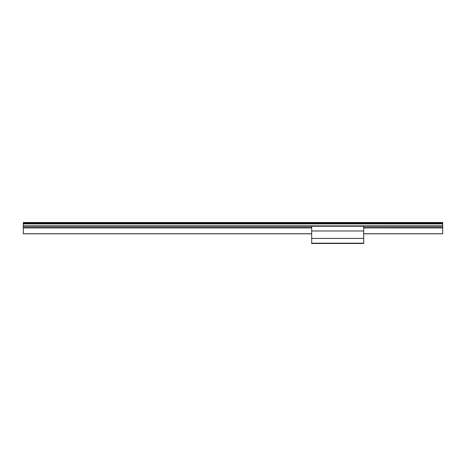 <?xml version="1.0" encoding="UTF-8"?>
<svg xmlns="http://www.w3.org/2000/svg" width="466" height="466" viewBox="0 0 466 466"><rect width="100%" height="100%" fill="white"/><g stroke="black" fill="none" stroke-linecap="round" stroke-linejoin="round"><path stroke-width="0.7" d="M23.3 222.888L442.7 222.888L442.7 222.515L23.3 222.515L23.3 233.798L311.69 233.798M363.696 227.857L442.7 227.857L363.696 227.891L442.7 227.909L442.7 233.798L363.696 233.798M23.3 227.909L311.69 227.909L23.3 227.891M23.3 223.103L442.7 223.103L442.7 227.857M23.3 233.751L311.69 233.751M363.696 233.751L442.7 233.751M23.3 233.734L311.69 233.734M363.696 233.734L442.7 233.734M23.3 227.857L311.69 227.857M23.3 223.529L442.7 223.529L23.3 223.534M311.69 243.485L311.69 225.934L363.696 225.934L363.696 243.485L311.69 243.485M311.69 238.441L363.696 238.441M311.69 230.985L363.696 230.985M23.3 227.542L311.69 227.542M363.696 227.542L442.7 227.542M23.3 226.226L311.69 226.226M363.696 226.226L442.7 226.226M23.3 225.859L442.7 225.859M23.3 223.907L442.7 223.907M311.69 243.188L363.696 243.188M311.69 226.231L363.696 226.231"/></g></svg>
